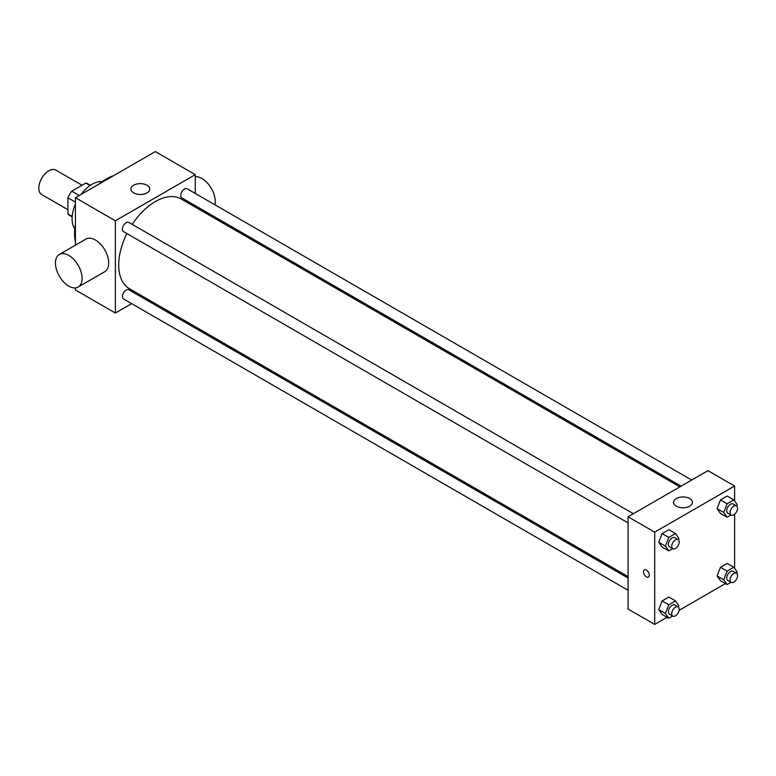 <?xml version="1.0" encoding="UTF-8"?>
<svg xmlns="http://www.w3.org/2000/svg" width="776" height="776" viewBox="0 0 776 776"><rect width="100%" height="100%" fill="white"/><g stroke="black" fill="none" stroke-linecap="round" stroke-linejoin="round"><path stroke-width="1.16" d="M82.052 185.231L55.853 170.109A14.123 8.158 120 0 0 44.969 173.892A14.123 8.158 120 0 0 38.8 188.102A14.123 8.158 120 0 0 41.729 194.572L67.929 209.695M79.23 195.513L71.741 191.187L85.758 183.097A18.226 10.524 120 0 1 87.863 183.844L90.394 185.309M72.197 216.436L67.929 213.972A18.226 10.524 120 0 0 69.636 215.427L72.158 216.882M67.929 213.972L67.929 197.793A18.226 10.524 120 0 1 71.741 191.187M75.418 202.119L67.929 197.793M90.026 185.561L85.758 183.097M74.845 228.949A28.246 16.306 -60 0 1 75.418 204.185M81.024 194.475A28.246 16.306 -60 0 1 102.189 181.594M75.418 241.598A44.727 25.821 -60 0 1 75.418 224.953M99.008 184.096A44.727 25.821 -60 0 1 113.422 175.774M131.648 303.639L115.372 313.038L75.418 289.972L75.418 287.915M75.418 245.158L75.418 197.715L155.326 151.582L195.271 174.649L195.271 193.447M143.482 296.81L142.241 297.528M628.065 522.888L123.51 231.588A5.296 3.055 -60 0 1 123.51 225.476A5.296 3.055 -60 0 1 128.806 222.421L633.361 513.722M628.065 590.245L123.51 298.935A5.296 3.055 -60 0 1 123.51 292.833A5.296 3.055 -60 0 1 128.806 289.778L628.065 578.023M195.271 205.669L195.271 207.105M115.372 313.038L115.372 220.782L195.271 174.649M681.105 486.164L181.836 197.909A5.296 3.055 -60 0 1 181.836 191.798A5.296 3.055 -60 0 1 187.132 188.743L691.688 480.053M628.065 576.578L129.427 288.691A51.788 29.905 -60 0 1 126.915 233.557M132.211 224.39A51.788 29.905 -60 0 1 181.215 198.995L679.854 486.882M59.345 254.441L85.981 239.066A18.837 10.874 60 0 1 104.808 249.94A18.837 10.874 60 0 1 104.808 271.687L78.182 287.062A18.837 10.874 -120 0 0 78.182 265.314A18.837 10.874 -120 0 0 59.345 254.441A18.837 10.874 -120 0 0 56.464 269.534A18.837 10.874 -120 0 0 68.763 286.131A18.837 10.874 -120 0 0 78.182 287.062M115.372 220.782L75.418 197.715M147.004 185.221A9.419 5.432 180 0 1 149.758 189.063A9.419 5.432 180 0 1 140.34 194.495A9.419 5.432 180 0 1 130.921 189.063A9.419 5.432 180 0 1 136.741 184.038A9.419 5.432 180 0 1 147.004 185.221M195.271 176.705A18.837 10.874 60 0 1 201.935 178.49A18.837 10.874 60 0 1 214.913 204.786M667.088 617.269L654.702 624.418L628.065 609.044L628.065 516.777L707.964 470.654L734.6 486.028L734.6 500.976M725.414 583.591L679.126 610.314M720.448 513.382L717.082 508.59L720.448 499.928L727.18 496.039L720.448 499.928L717.082 508.59L720.448 513.382L727.112 517.223L723.746 512.441L727.112 503.769L733.834 499.88L737.2 504.672L736.667 506.039M662.122 614.408L658.756 609.616L662.122 600.954L668.854 597.064L662.122 600.954L658.756 609.616L662.122 614.408L668.786 618.249L665.42 613.467L668.786 604.795L675.508 600.905L678.874 605.697L678.34 607.065M734.6 514.236L734.6 568.323M654.702 624.418L654.702 532.152L734.6 486.028M720.448 580.729L717.082 575.947L720.448 567.275L727.18 563.386L720.448 567.275L717.082 575.947L720.448 580.729L727.112 584.57L723.746 579.788L727.112 571.117L733.834 567.237L737.2 572.019L736.667 573.396M662.122 547.051L658.756 542.269L662.122 533.597L668.854 529.717L662.122 533.597L658.756 542.269L662.122 547.051L668.786 550.902L665.42 546.11L668.786 537.438L675.508 533.558L678.874 538.34L678.34 539.718M654.702 532.152L628.065 516.777M676.342 506.204A9.419 5.432 180 0 1 673.578 502.363A9.419 5.432 180 0 1 682.996 496.931A9.419 5.432 180 0 1 692.415 502.363A9.419 5.432 180 0 1 686.605 507.388A9.419 5.432 180 0 1 676.342 506.204M649.289 575.162A4.122 2.377 60 0 1 648.435 577.053A4.122 2.377 60 0 1 644.313 574.667A4.122 2.377 60 0 1 644.313 569.914A4.122 2.377 60 0 1 647.494 571.02A4.122 2.377 60 0 1 649.289 575.162M648.435 577.043A4.122 2.377 60 0 1 644.322 574.667A4.122 2.377 60 0 1 644.322 569.914M672.676 548.651L668.786 550.902M678.117 539.562L674.79 537.642A5.296 3.055 120 0 0 670.716 539.058A5.296 3.055 120 0 0 668.408 544.393A5.296 3.055 120 0 0 669.504 546.808L672.831 548.729A5.296 3.055 120 0 0 678.117 545.673A5.296 3.055 120 0 0 678.117 539.562A5.296 3.055 120 0 0 674.043 540.988A5.296 3.055 120 0 0 671.735 546.314A5.296 3.055 120 0 0 672.831 548.729M665.42 546.11L658.756 542.269M668.786 537.438L662.122 533.597M675.508 533.558L668.854 529.717M731.011 514.973L727.112 517.223M736.443 505.894L733.116 503.973A5.296 3.055 120 0 0 729.042 505.389A5.296 3.055 120 0 0 726.734 510.715A5.296 3.055 120 0 0 727.83 513.14L731.157 515.06A5.296 3.055 120 0 0 736.443 512.005A5.296 3.055 120 0 0 736.443 505.894A5.296 3.055 120 0 0 732.369 507.31A5.296 3.055 120 0 0 730.061 512.635A5.296 3.055 120 0 0 731.157 515.06M723.746 512.441L717.082 508.59M727.112 503.769L720.448 499.928M733.834 499.88L727.18 496.039M672.676 615.998L668.786 618.249M678.117 606.919L674.79 604.999A5.296 3.055 120 0 0 670.716 606.415A5.296 3.055 120 0 0 668.408 611.74A5.296 3.055 120 0 0 669.504 614.165L672.831 616.086A5.296 3.055 120 0 0 678.117 613.03A5.296 3.055 120 0 0 678.117 606.919A5.296 3.055 120 0 0 674.043 608.335A5.296 3.055 120 0 0 671.735 613.661A5.296 3.055 120 0 0 672.831 616.086M665.42 613.467L658.756 609.616M668.786 604.795L662.122 600.954M675.508 600.905L668.854 597.064M731.011 582.32L727.112 584.57M736.443 573.241L733.116 571.32A5.296 3.055 120 0 0 729.042 572.736A5.296 3.055 120 0 0 726.734 578.062A5.296 3.055 120 0 0 727.83 580.487L731.157 582.407A5.296 3.055 120 0 0 736.443 579.352A5.296 3.055 120 0 0 736.443 573.241A5.296 3.055 120 0 0 732.369 574.657A5.296 3.055 120 0 0 730.061 579.982A5.296 3.055 120 0 0 731.157 582.407M723.746 579.788L717.082 575.947M727.112 571.117L720.448 567.275M733.834 567.237L727.18 563.386M207.211 212.566L205.97 213.284"/></g></svg>
